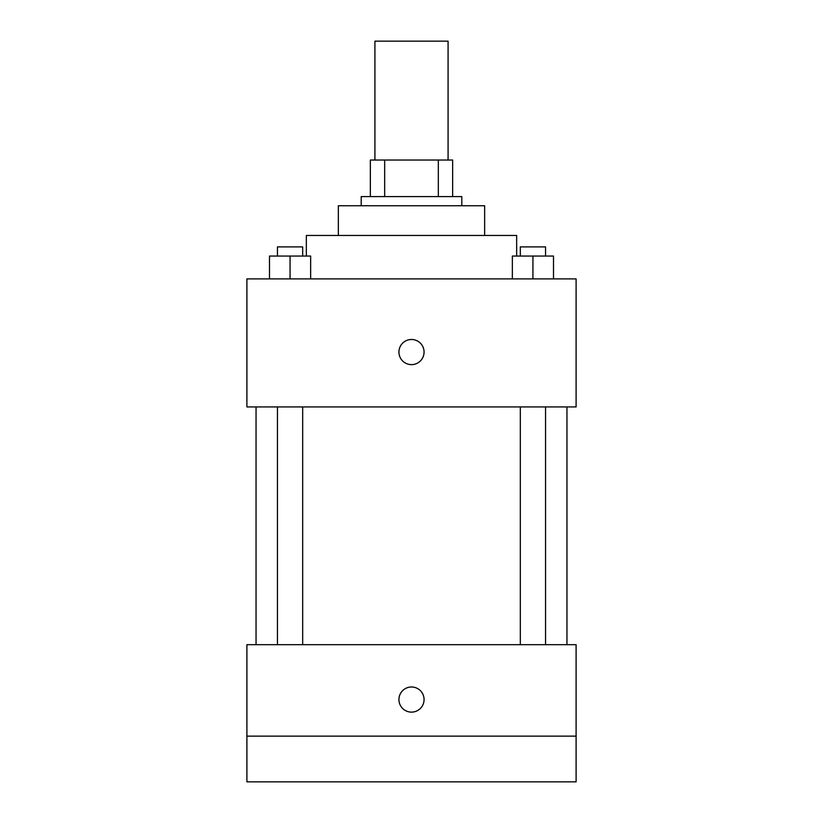<?xml version="1.0" encoding="UTF-8"?>
<svg xmlns="http://www.w3.org/2000/svg" width="823" height="823" viewBox="0 0 823 823"><rect width="100%" height="100%" fill="white"/><g stroke="black" fill="none" stroke-linecap="round" stroke-linejoin="round"><path stroke-width="1.23" d="M448.082 160.032L448.082 41.15L374.918 41.15L374.918 160.032M384.67 196.604L384.67 160.032L370.35 160.032L370.35 196.604L370.35 160.032M384.67 160.032L452.65 160.032L452.65 196.604M438.33 196.604L438.33 160.032M361.204 205.75L361.204 196.604L461.796 196.604L461.796 205.75M338.346 235.471L338.346 205.75L484.654 205.75L484.654 235.471M306.341 256.046L306.341 235.471L516.659 235.471L516.659 256.046M246.9 278.904L576.1 278.904L576.1 406.932L246.9 406.932L246.9 278.904M411.5 364.63A12.571 12.571 0 0 1 400.616 345.773A12.571 12.571 0 0 1 422.384 345.773A12.571 12.571 0 0 1 411.5 364.63M246.9 644.687L576.1 644.687L576.1 781.85L246.9 781.85L246.9 644.687M411.5 712.121A12.571 12.571 0 0 1 400.616 693.264A12.571 12.571 0 0 1 422.384 693.264A12.571 12.571 0 0 1 411.5 712.121M246.9 736.132L576.1 736.132M512.359 278.904L512.359 256.046L553.509 256.046L553.509 278.904L553.509 256.046M532.934 278.904L532.934 256.046M545.556 256.046L545.556 246.9L520.321 246.9L520.321 256.046M269.491 278.904L269.491 256.046L310.641 256.046L310.641 278.904L310.641 256.046M290.066 278.904L290.066 256.046M302.679 256.046L302.679 246.9L277.444 246.9L277.444 256.046M566.954 644.687L566.954 406.932M256.046 644.687L256.046 406.932M520.321 406.932L520.321 644.687M545.556 406.932L545.556 644.687M302.679 644.687L302.679 406.932M277.444 644.687L277.444 406.932"/></g></svg>
